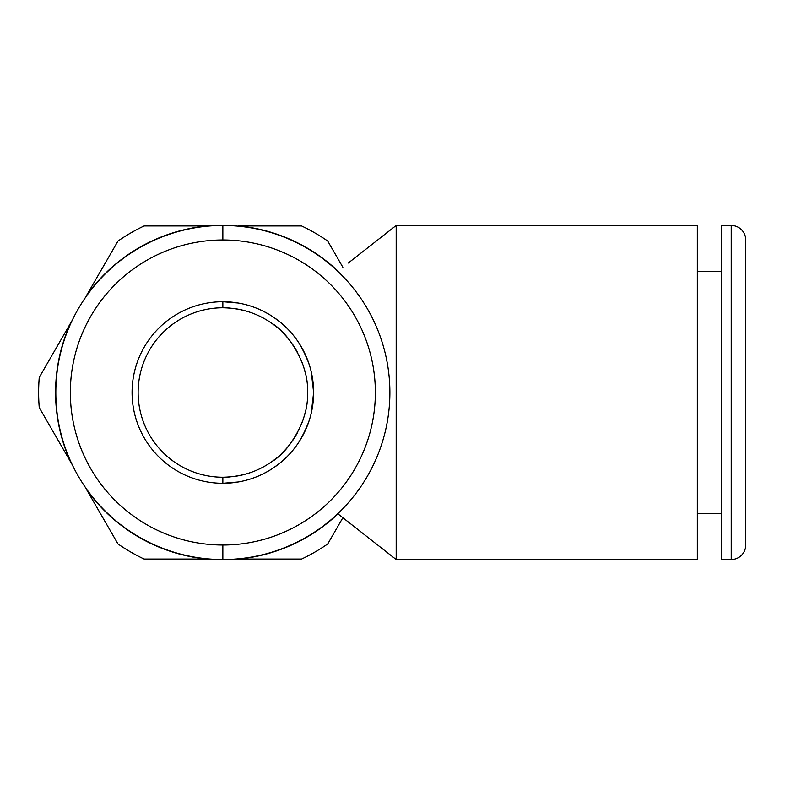 <?xml version="1.0" encoding="UTF-8"?>
<svg xmlns="http://www.w3.org/2000/svg" width="785" height="785" viewBox="0 0 785 785"><rect width="100%" height="100%" fill="white"/><g stroke="black" fill="none" stroke-linecap="round" stroke-linejoin="round"><path stroke-width="1.18" d="M745.75 239.984L745.75 545.016A14.523 14.523 0 0 1 731.227 559.538L721.543 559.538L721.543 225.462L721.543 559.538L731.227 559.538L731.227 225.462L731.227 559.538A14.523 14.523 180 0 0 745.75 545.016L745.75 239.984A14.523 14.523 180 0 0 731.227 225.462A14.523 14.523 0 0 1 745.75 239.984M238.13 303.01L222.852 301.715L222.852 307.769A84.731 84.731 0 0 0 138.131 392.5A84.731 84.731 0 0 0 222.852 477.231C241.103 476.966 257.382 471.805 271.679 461.747C284.935 454.593 308.809 424.4 307.583 392.5C308.986 365.251 289.577 335.735 276.634 327.021C261.356 314.559 243.429 308.142 222.852 307.769C241.005 308.014 257.254 313.156 271.6 323.194C285.024 330.416 308.868 360.815 307.583 392.5C308.966 419.906 289.459 449.354 276.683 457.93C261.483 470.392 243.546 476.829 222.852 477.231L222.852 483.285L238.14 481.98M298.015 443.417L298.339 442.926M303.196 434.772L308.584 422.359M310.968 414.343L313.009 403.137M311.262 371.874L313.637 392.5A90.785 90.785 0 0 0 222.852 301.715A90.785 90.785 0 0 0 132.076 392.5A90.785 90.785 0 0 0 222.852 483.285A90.785 90.785 0 0 0 313.637 392.5L311.262 413.126M309.702 418.945L307.897 424.273M306.072 428.777L300.145 440.12M280.265 462.816L273.484 467.85M267.685 471.442L262.092 474.366M262.092 310.634L267.685 313.558M273.484 317.15L280.265 322.184M300.145 344.88L306.081 356.233M307.897 360.737L309.702 366.065M313.009 381.863L310.968 370.657M308.593 362.65L303.196 350.238M222.852 301.715L222.852 307.769A84.731 84.731 0 0 1 229.298 308.014M235.912 308.78A84.731 84.731 0 0 1 242.379 310.055M248.688 311.802A84.731 84.731 0 0 1 254.782 314.02M260.669 316.679A84.731 84.731 0 0 1 266.292 319.75M271.6 323.194A84.731 84.731 0 0 1 276.634 327.021M281.678 331.515A84.731 84.731 0 0 1 286.957 337.099M292.52 344.272A84.731 84.731 0 0 1 297.652 352.71M301.931 362.071A84.731 84.731 0 0 1 305.08 372.061M222.852 483.285L222.852 477.231A84.731 84.731 0 0 0 229.328 476.976M235.971 476.21A84.731 84.731 0 0 0 242.457 474.925M248.776 473.169A84.731 84.731 0 0 0 254.88 470.941M260.767 468.272A84.731 84.731 0 0 0 266.38 465.191M271.679 461.747A84.731 84.731 0 0 0 276.683 457.93M281.687 453.475A84.731 84.731 0 0 0 286.927 447.931M292.462 440.817A84.731 84.731 0 0 0 297.603 432.398M301.891 423.027A84.731 84.731 0 0 0 305.061 413.018M238.424 559.048L301.587 559.048L238.424 559.048A167.274 167.274 0 0 0 337.962 513.881A167.274 167.274 0 0 1 238.424 559.048L235.559 559.048L238.424 559.048M144.126 559.048L210.144 559.048L144.126 559.048A184.22 184.22 0 0 1 117.985 543.956L86.399 489.261A167.274 167.274 0 0 0 207.279 559.048A167.274 167.274 0 0 1 86.399 489.261L117.985 543.956A184.22 184.22 0 0 0 144.126 559.048M327.728 241.044L342.868 267.273L327.728 241.044A184.22 184.22 0 0 0 301.587 225.952A184.22 184.22 0 0 1 327.728 241.044M337.962 271.119A167.274 167.274 0 0 0 238.424 225.952L301.587 225.952L238.424 225.952A167.274 167.274 0 0 1 337.962 271.119M144.126 225.952L207.279 225.952A167.274 167.274 0 0 0 86.399 295.739L117.985 241.044A184.22 184.22 0 0 1 144.126 225.952A184.22 184.22 0 0 0 117.985 241.044L86.399 295.739A167.274 167.274 0 0 1 207.279 225.952L144.126 225.952M342.868 517.727L327.728 543.956A184.22 184.22 0 0 1 301.587 559.048A184.22 184.22 0 0 0 327.728 543.956L342.868 517.727M39.25 407.592A184.22 184.22 0 0 1 39.25 377.408L70.827 322.704A167.274 167.274 0 0 0 70.827 462.296L39.25 407.592L70.827 462.296A167.274 167.274 0 0 1 70.827 322.704L39.25 377.408A184.22 184.22 0 0 0 39.25 407.592M210.144 225.952L207.279 225.952L210.144 225.952M72.259 320.231L70.827 322.704L72.259 320.231M72.259 464.769L70.827 462.296L72.259 464.769M390.704 229.76L348.295 263.014M350.463 261.317L371.079 245.155M371.315 244.959L371.943 244.469M391.156 229.406L393.766 227.356M396.189 559.538L337.766 513.724L396.189 559.538L697.335 559.538L396.189 559.538L396.189 225.462L396.189 559.538L393.903 557.742M393.766 557.644L389.203 554.063M386.328 551.806L371.315 540.031M371.07 539.844L350.463 523.683M348.295 521.986L337.766 513.724M396.189 225.462L697.335 225.462L396.189 225.462M395.915 225.678L390.773 229.701M697.335 225.462L697.335 559.538L697.335 225.462M697.335 271.463L721.543 271.463L697.335 271.463M721.543 513.537L697.335 513.537L721.543 513.537M721.543 225.462L731.227 225.462L721.543 225.462M222.43 559.538L223.283 559.538M222.852 225.462A167.038 167.038 0 0 0 55.823 392.5A167.038 167.038 0 0 0 222.852 559.538A167.038 167.038 0 0 1 55.823 392.5A167.038 167.038 0 0 1 222.852 225.462L222.852 239.984A152.516 152.516 0 0 0 70.346 392.5A152.516 152.516 0 0 0 222.852 545.016L222.852 559.538L222.852 545.016A152.516 152.516 0 0 0 375.367 392.5A152.516 152.516 0 0 0 222.852 239.984L222.852 225.462A167.038 167.038 0 0 1 389.89 392.5A167.038 167.038 0 0 1 222.852 559.538A167.038 167.038 0 0 0 389.89 392.5A167.038 167.038 0 0 0 222.852 225.462L222.43 225.462M222.852 239.984A152.516 152.516 0 0 1 375.367 392.5A152.516 152.516 0 0 1 222.852 545.016A152.516 152.516 0 0 1 70.346 392.5A152.516 152.516 0 0 1 222.852 239.984M132.076 392.5A90.785 90.785 0 0 0 222.852 483.285A90.785 90.785 0 0 0 313.637 392.5A90.785 90.785 0 0 0 222.852 301.715A90.785 90.785 0 0 0 132.076 392.5M222.852 307.769A84.731 84.731 0 0 0 138.131 392.5A84.731 84.731 0 0 0 222.852 477.231"/></g></svg>
